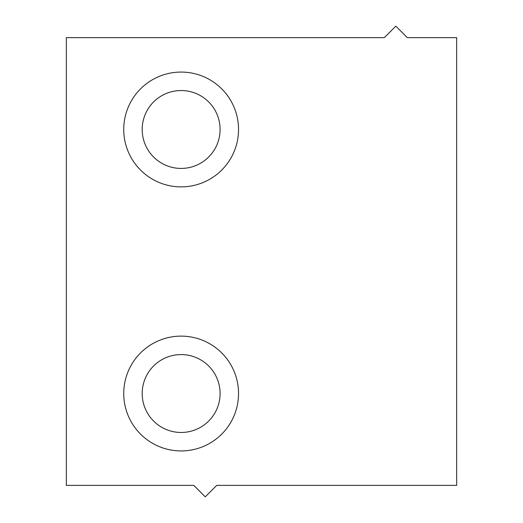 <?xml version="1.0" encoding="UTF-8"?>
<svg xmlns="http://www.w3.org/2000/svg" width="523" height="523" viewBox="0 0 523 523"><rect width="100%" height="100%" fill="white"/><g stroke="black" fill="none" stroke-linecap="round" stroke-linejoin="round"><path stroke-width="0.78" d="M66.329 37.63L66.329 485.37L193.765 485.37L205.245 496.85L216.725 485.37L456.671 485.37L456.671 37.63L407.299 37.63L395.819 26.15L384.34 37.63L66.329 37.63M181.135 336.126A57.399 57.399 0 0 0 123.735 393.525A57.399 57.399 0 0 0 181.135 450.931A57.399 57.399 0 0 0 238.54 393.525A57.399 57.399 0 0 0 181.135 336.126M181.135 72.069A57.399 57.399 0 0 1 238.54 129.475A57.399 57.399 0 0 1 181.135 186.874A57.399 57.399 0 0 1 123.735 129.475A57.399 57.399 0 0 1 181.135 72.069M181.135 354.581A38.944 38.944 0 0 0 142.191 393.525A38.944 38.944 0 0 0 181.135 432.469A38.944 38.944 0 0 0 220.085 393.525A38.944 38.944 0 0 0 181.135 354.581M181.135 90.531A38.944 38.944 0 0 1 220.085 129.475A38.944 38.944 0 0 1 181.135 168.419A38.944 38.944 0 0 1 142.191 129.475A38.944 38.944 0 0 1 181.135 90.531"/></g></svg>
